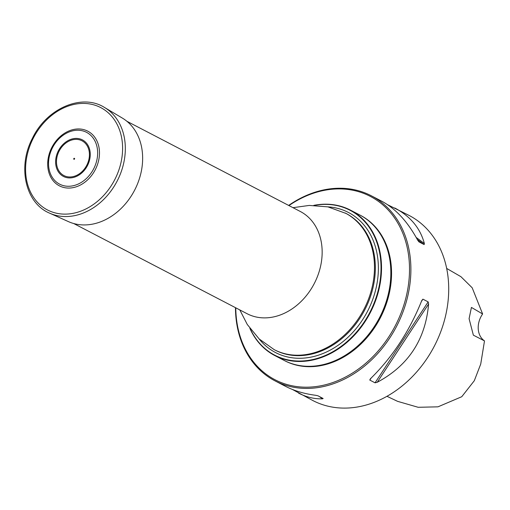 <?xml version="1.0" encoding="UTF-8"?>
<svg xmlns="http://www.w3.org/2000/svg" width="510" height="510" viewBox="0 0 510 510"><rect width="100%" height="100%" fill="white"/><g stroke="black" fill="none" stroke-linecap="round" stroke-linejoin="round"><path stroke-width="0.76" d="M313.816 205.351A81.963 64.936 117.5 0 1 350.421 210.12A81.963 64.936 117.5 0 1 370.215 312.796A81.963 64.936 117.5 0 1 274.775 355.546A81.963 64.936 117.5 0 1 249.855 328.306M274.775 355.546L284.102 360.398A81.963 64.936 -62.5 0 0 379.536 317.647A81.963 64.936 -62.5 0 0 359.748 214.965L350.421 210.12M250.263 328.867A81.645 64.687 -62.5 0 0 317.66 358.275A81.645 64.687 -62.5 0 0 381.008 266.15A81.645 64.687 -62.5 0 0 314.504 205.364M284.191 360.442A81.963 64.936 -62.5 0 0 284.28 360.487A81.963 64.936 -62.5 0 0 379.714 317.743A81.963 64.936 -62.5 0 0 359.926 215.061A81.963 64.936 -62.5 0 0 359.837 215.01M288.647 205.422A104.314 82.652 117.5 0 1 316.423 191.785A104.314 82.652 117.5 0 1 371.318 195.789A104.314 82.652 117.5 0 1 396.5 326.47A104.314 82.652 117.5 0 1 275.037 380.881A104.314 82.652 117.5 0 1 235.467 307.664M288.947 205.575A103.326 81.861 117.5 0 1 315.951 192.423A103.326 81.861 117.5 0 1 409.383 264.008A103.326 81.861 117.5 0 1 325.488 384.744A103.326 81.861 117.5 0 1 235.767 307.817M292.447 389.474L312.866 400.554A104.314 82.652 -62.5 0 0 367.755 404.558A104.314 82.652 -62.5 0 0 445.944 314.198A104.314 82.652 -62.5 0 0 409.141 215.462L387.613 204.727M428.164 301.888L422.924 299.166L421.795 300.492C409.498 331.2 392.375 357.281 370.445 378.739L369.75 380.052L375.048 382.819L377.234 382.277C408.402 365.613 425.518 339.532 428.591 304.024L428.164 301.888L375.048 382.819M298.509 393.089C306.408 397.169 314.383 399.081 322.435 398.826L323.136 398.501L317.902 395.773L315.645 395.295C304.26 393.816 294.136 390.787 285.269 386.204L275.037 380.881M417.282 239.458L424.154 244.577L424.358 243.525C420.285 228.161 410.429 216.316 394.785 207.997M424.154 244.577L418.914 241.855L417.569 239.993C407.611 221.569 395.607 208.609 381.55 201.112L371.318 195.789M482.619 313.969L471.431 307.428L469.085 318.699L473.369 335.172L484.5 340.903A19.871 15.74 117.5 0 1 482.619 313.969L472.183 287.78L460.932 276.688L446.664 268.426M386.956 396.302L397.59 401.344L418.174 407.292L437.969 406.833L461.754 396.723L474.313 380.702L480.726 364.063L484.5 340.903M284.548 360.627A81.963 64.936 -62.5 0 0 284.816 360.768A81.963 64.936 -62.5 0 0 380.25 318.023A81.963 64.936 -62.5 0 0 360.462 215.341A81.963 64.936 -62.5 0 0 360.194 215.201M99.405 150.711A30.798 24.403 -62.5 0 0 63.189 134.168A30.798 24.403 -62.5 0 0 47.691 163.971A30.798 24.403 -62.5 0 0 74.53 187.31A30.798 24.403 -62.5 0 0 99.405 150.711M74.613 158.674A0.535 0.427 -62.5 0 0 73.905 158.444A0.535 0.427 -62.5 0 0 73.963 159.305A0.535 0.427 -62.5 0 0 74.613 158.674M49.629 213.167L68.448 221.627A58.427 46.289 -62.5 0 0 119.455 210.043A58.427 46.289 -62.5 0 0 142.5 154.077A58.427 46.289 -62.5 0 0 122.317 118.065L104.588 107.514C81.963 93.024 46.576 108.407 32.41 138.312C17.302 166.866 25.398 203.171 49.629 213.167A59.606 47.226 -62.5 0 0 101.668 201.354A59.606 47.226 -62.5 0 0 125.18 144.254A59.606 47.226 -62.5 0 0 104.588 107.514M73.721 223.533L247.114 313.72A57.624 45.651 -62.5 0 0 314.205 283.668A57.624 45.651 -62.5 0 0 300.294 211.478L126.901 121.291M327.771 206.843A78.961 62.558 117.5 0 1 378.159 274.303A78.961 62.558 117.5 0 1 317.099 355.591A78.961 62.558 117.5 0 1 259.093 338.882M345.264 213.033A76.997 61.002 -62.5 0 1 363.853 309.493A76.997 61.002 -62.5 0 1 274.202 349.65L275.068 350.102A76.997 61.002 -62.5 0 0 364.72 309.94A76.997 61.002 -62.5 0 0 346.131 213.486L327.904 206.869L309.258 205.428L292.982 207.678M416.16 237.424L424.358 243.525M322.435 398.826L319.337 396.519M428.591 304.024L377.234 382.277M422.924 299.166L421.426 301.448M371.127 378.089L369.814 380.09M97.576 150.858A29.197 23.135 -62.5 0 0 59.217 138.548A29.197 23.135 -62.5 0 0 62.494 185.353A29.197 23.135 -62.5 0 0 97.576 150.858M89.384 153.217A19.597 15.523 -62.5 0 0 63.642 144.955A19.597 15.523 -62.5 0 0 65.841 176.364A19.597 15.523 -62.5 0 0 89.384 153.217M90.2 152.955A20.591 16.314 -62.5 0 0 63.144 144.273A20.591 16.314 -62.5 0 0 65.459 177.282A20.591 16.314 -62.5 0 0 90.2 152.955M122.464 144.164A57.694 45.709 -62.5 0 0 46.678 119.837A57.694 45.709 -62.5 0 0 53.148 212.319A57.694 45.709 -62.5 0 0 122.464 144.164M274.202 349.65L259.188 338.971L247.305 324.532L239.802 309.921M360.462 215.341L359.926 215.061M284.816 360.768L284.28 360.487M63.189 134.168C53.365 141.678 48.195 151.61 47.691 163.971"/></g></svg>
